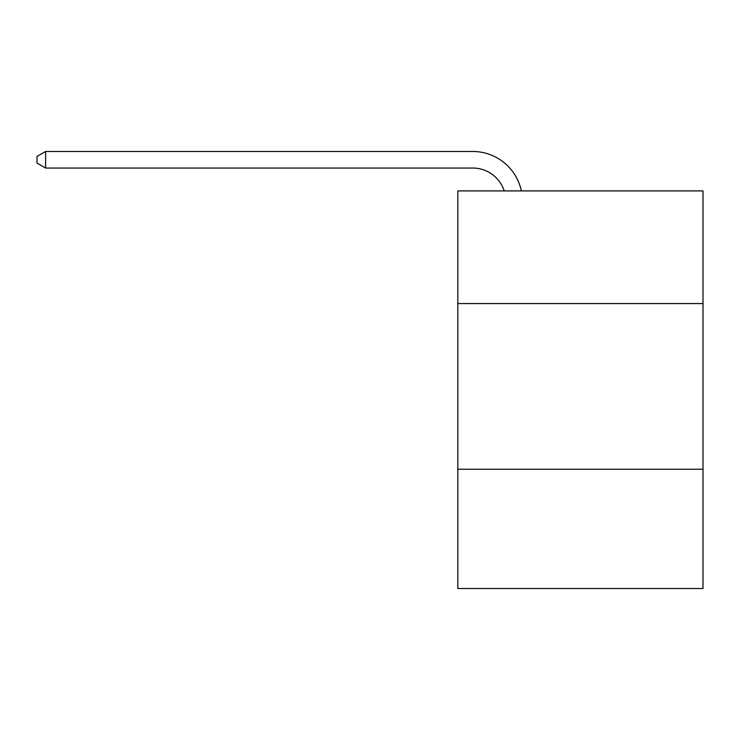<?xml version="1.0" encoding="UTF-8"?>
<svg xmlns="http://www.w3.org/2000/svg" width="740" height="740" viewBox="0 0 740 740"><rect width="100%" height="100%" fill="white"/><g stroke="black" fill="none" stroke-linecap="round" stroke-linejoin="round"><path stroke-width="1.11" d="M703 303.567L703 190.911L457.81 190.911L457.81 303.567L703 303.567L703 588.522L457.81 588.522L457.81 303.567M703 469.234L457.81 469.234M504.218 190.911A33.134 33.134 -6.4 0 0 472.712 168.045L45.612 168.045L45.612 151.478L472.712 151.478A49.7 49.7 173.6 0 1 521.349 190.911M45.612 168.045L37 163.078L37 156.445L45.612 151.478"/></g></svg>
